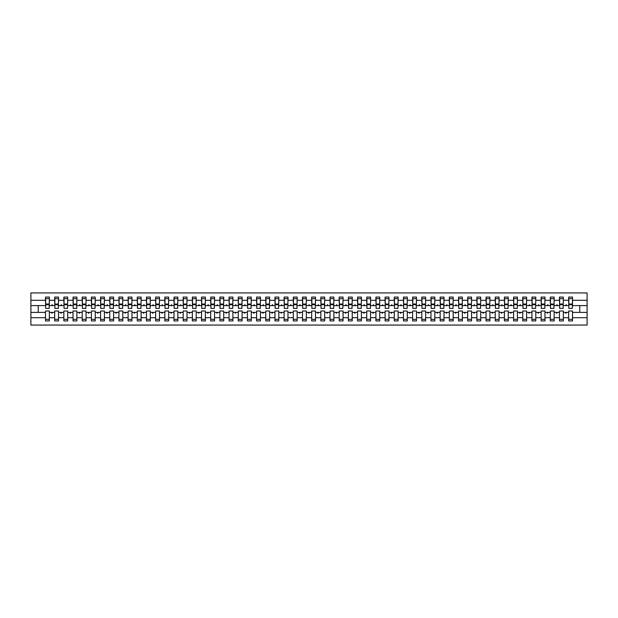<?xml version="1.0" encoding="UTF-8"?>
<svg xmlns="http://www.w3.org/2000/svg" width="618" height="618" viewBox="0 0 618 618"><rect width="100%" height="100%" fill="white"/><g stroke="black" fill="none" stroke-linecap="round" stroke-linejoin="round"><path stroke-width="0.93" d="M568.653 317.698L563.33 317.698L563.33 311.016L559.475 311.016L559.475 317.698L554.153 317.698L554.153 311.016L550.298 311.016L550.298 317.698L544.976 317.698L544.976 311.016L541.121 311.016L541.121 317.698L535.791 317.698L535.791 311.016L531.936 311.016L531.936 317.698L526.613 317.698L526.613 311.016L522.758 311.016L522.758 317.698L517.436 317.698L517.436 311.016L513.581 311.016L513.581 317.698L508.259 317.698L508.259 311.016L504.404 311.016L504.404 317.698L499.081 317.698L499.081 311.016L495.227 311.016L495.227 317.698L489.904 317.698L489.904 311.016L486.049 311.016L486.049 317.698L480.727 317.698L480.727 311.016L476.872 311.016L476.872 317.698L471.549 317.698L471.549 311.016L467.695 311.016L467.695 317.698L462.364 317.698L462.364 311.016L458.51 311.016L458.51 317.698L453.187 317.698L453.187 311.016L449.332 311.016L449.332 317.698L444.01 317.698L444.01 311.016L440.155 311.016L440.155 317.698L434.833 317.698L434.833 311.016L430.978 311.016L430.978 317.698L425.655 317.698L425.655 311.016L421.8 311.016L421.8 317.698L416.478 317.698L416.478 311.016L412.623 311.016L412.623 317.698L407.301 317.698L407.301 311.016L403.446 311.016L403.446 317.698L398.123 317.698L398.123 311.016L394.269 311.016L394.269 317.698L388.946 317.698L388.946 311.016L385.091 311.016L385.091 317.698L379.761 317.698L379.761 311.016L375.906 311.016L375.906 317.698L370.584 317.698L370.584 311.016L366.729 311.016L366.729 317.698L361.406 317.698L361.406 311.016L357.552 311.016L357.552 317.698L352.229 317.698L352.229 311.016L348.374 311.016L348.374 317.698L343.052 317.698L343.052 311.016L339.197 311.016L339.197 317.698L333.874 317.698L333.874 311.016L330.02 311.016L330.02 317.698L324.697 317.698L324.697 311.016L320.842 311.016L320.842 317.698L315.52 317.698L315.52 311.016L311.665 311.016L311.665 317.698L306.335 317.698L306.335 311.016L302.48 311.016L302.48 317.698L297.158 317.698L297.158 311.016L293.303 311.016L293.303 317.698L287.98 317.698L287.98 311.016L284.125 311.016L284.125 317.698L278.803 317.698L278.803 311.016L274.948 311.016L274.948 317.698L269.626 317.698L269.626 311.016L265.771 311.016L265.771 317.698L260.448 317.698L260.448 311.016L256.594 311.016L256.594 317.698L251.271 317.698L251.271 311.016L247.416 311.016L247.416 317.698L242.094 317.698L242.094 311.016L238.239 311.016L238.239 317.698L232.909 317.698L232.909 311.016L229.054 311.016L229.054 317.698L223.731 317.698L223.731 311.016L219.877 311.016L219.877 317.698L214.554 317.698L214.554 311.016L210.699 311.016L210.699 317.698L205.377 317.698L205.377 311.016L201.522 311.016L201.522 317.698L196.2 317.698L196.2 311.016L192.345 311.016L192.345 317.698L187.022 317.698L187.022 311.016L183.167 311.016L183.167 317.698L177.845 317.698L177.845 311.016L173.99 311.016L173.99 317.698L168.668 317.698L168.668 311.016L164.813 311.016L164.813 317.698L159.49 317.698L159.49 311.016L155.636 311.016L155.636 317.698L150.305 317.698L150.305 311.016L146.451 311.016L146.451 317.698L141.128 317.698L141.128 311.016L137.273 311.016L137.273 317.698L131.951 317.698L131.951 311.016L128.096 311.016L128.096 317.698L122.773 317.698L122.773 311.016L118.919 311.016L118.919 317.698L113.596 317.698L113.596 311.016L109.741 311.016L109.741 317.698L104.419 317.698L104.419 311.016L100.564 311.016L100.564 317.698L95.242 317.698L95.242 311.016L91.387 311.016L91.387 317.698L86.064 317.698L86.064 311.016L82.209 311.016L82.209 317.698L76.879 317.698L76.879 311.016L73.024 311.016L73.024 317.698L67.702 317.698L67.702 311.016L63.847 311.016L63.847 317.698L58.525 317.698L58.525 311.016L54.67 311.016L54.67 312.399L49.347 312.399L49.347 311.016L45.493 311.016L45.493 317.698L30.9 317.698L30.9 325.06L587.1 325.06L587.1 317.698L572.507 317.698L572.507 320.935L568.653 320.935L568.653 312.399L565.424 312.399L565.764 313.311L566.551 312.399M572.507 317.698L572.507 311.016L568.653 311.016L568.653 312.399M587.1 317.698L587.1 305.601L572.507 305.601L572.507 297.065L568.653 297.065L568.653 300.302L563.33 300.302L563.145 306.984M568.838 306.984L568.653 300.302M559.475 317.698L559.475 320.935L563.33 320.935L563.33 317.698M563.33 300.302L563.33 297.065L559.475 297.065L559.475 300.302L554.153 300.302L553.967 306.984M559.661 306.984L559.475 300.302M550.298 317.698L550.298 320.935L554.153 320.935L554.153 317.698M554.153 300.302L554.153 297.065L550.298 297.065L550.298 300.302L544.976 300.302L544.79 306.984M550.476 306.984L550.298 300.302M541.121 317.698L541.121 320.935L544.976 320.935L544.976 317.698M544.976 300.302L544.976 297.065L541.121 297.065L541.121 300.302L535.791 300.302L535.613 306.984M541.298 306.984L541.121 300.302M531.936 317.698L531.936 320.935L535.791 320.935L535.791 317.698M535.791 300.302L535.791 297.065L531.936 297.065L531.936 300.302L526.613 300.302L526.436 306.984M532.121 306.984L531.936 300.302M522.758 317.698L522.758 320.935L526.613 320.935L526.613 317.698M526.613 300.302L526.613 297.065L522.758 297.065L522.758 300.302L517.436 300.302L517.251 306.984M522.944 306.984L522.758 300.302M513.581 317.698L513.581 320.935L517.436 320.935L517.436 317.698M517.436 300.302L517.436 297.065L513.581 297.065L513.581 300.302L508.259 300.302L508.073 306.984M513.767 306.984L513.581 300.302M504.404 317.698L504.404 320.935L508.259 320.935L508.259 317.698M508.259 300.302L508.259 297.065L504.404 297.065L504.404 300.302L499.081 300.302L498.896 306.984M504.589 306.984L504.404 300.302M495.227 317.698L495.227 320.935L499.081 320.935L499.081 317.698M499.081 300.302L499.081 297.065L495.227 297.065L495.227 300.302L489.904 300.302L489.719 306.984M495.412 306.984L495.227 300.302M486.049 317.698L486.049 320.935L489.904 320.935L489.904 317.698M489.904 300.302L489.904 297.065L486.049 297.065L486.049 300.302L480.727 300.302L480.541 306.984M486.235 306.984L486.049 300.302M476.872 317.698L476.872 320.935L480.727 320.935L480.727 317.698M480.727 300.302L480.727 297.065L476.872 297.065L476.872 300.302L471.549 300.302L471.364 306.984M477.05 306.984L476.872 300.302M467.695 317.698L467.695 320.935L471.549 320.935L471.549 317.698M471.549 300.302L471.549 297.065L467.695 297.065L467.695 300.302L462.364 300.302L462.187 306.984M467.872 306.984L467.695 300.302M458.51 317.698L458.51 320.935L462.364 320.935L462.364 317.698M462.364 300.302L462.364 297.065L458.51 297.065L458.51 300.302L453.187 300.302L453.009 306.984M458.695 306.984L458.51 300.302M449.332 317.698L449.332 320.935L453.187 320.935L453.187 317.698M453.187 300.302L453.187 297.065L449.332 297.065L449.332 300.302L444.01 300.302L443.824 306.984M449.518 306.984L449.332 300.302M440.155 317.698L440.155 320.935L444.01 320.935L444.01 317.698M444.01 300.302L444.01 297.065L440.155 297.065L440.155 300.302L434.833 300.302L434.647 306.984M440.34 306.984L440.155 300.302M430.978 317.698L430.978 320.935L434.833 320.935L434.833 317.698M434.833 300.302L434.833 297.065L430.978 297.065L430.978 300.302L425.655 300.302L425.47 306.984M431.163 306.984L430.978 300.302M421.8 317.698L421.8 320.935L425.655 320.935L425.655 317.698M425.655 300.302L425.655 297.065L421.8 297.065L421.8 300.302L416.478 300.302L416.293 306.984M421.986 306.984L421.8 300.302M412.623 317.698L412.623 320.935L416.478 320.935L416.478 317.698M416.478 300.302L416.478 297.065L412.623 297.065L412.623 300.302L407.301 300.302L407.115 306.984M412.809 306.984L412.623 300.302M403.446 317.698L403.446 320.935L407.301 320.935L407.301 317.698M407.301 300.302L407.301 297.065L403.446 297.065L403.446 300.302L398.123 300.302L397.938 306.984M403.631 306.984L403.446 300.302M394.269 317.698L394.269 320.935L398.123 320.935L398.123 317.698M398.123 300.302L398.123 297.065L394.269 297.065L394.269 300.302L388.946 300.302L388.761 306.984M394.446 306.984L394.269 300.302M385.091 317.698L385.091 320.935L388.946 320.935L388.946 317.698M388.946 300.302L388.946 297.065L385.091 297.065L385.091 300.302L379.761 300.302L379.583 306.984M385.269 306.984L385.091 300.302M375.906 317.698L375.906 320.935L379.761 320.935L379.761 317.698M379.761 300.302L379.761 297.065L375.906 297.065L375.906 300.302L370.584 300.302L370.406 306.984M376.092 306.984L375.906 300.302M366.729 317.698L366.729 320.935L370.584 320.935L370.584 317.698M370.584 300.302L370.584 297.065L366.729 297.065L366.729 300.302L361.406 300.302L361.221 306.984M366.914 306.984L366.729 300.302M357.552 317.698L357.552 320.935L361.406 320.935L361.406 317.698M361.406 300.302L361.406 297.065L357.552 297.065L357.552 300.302L352.229 300.302L352.044 306.984M357.737 306.984L357.552 300.302M348.374 317.698L348.374 320.935L352.229 320.935L352.229 317.698M352.229 300.302L352.229 297.065L348.374 297.065L348.374 300.302L343.052 300.302L342.866 306.984M348.56 306.984L348.374 300.302M339.197 317.698L339.197 320.935L343.052 320.935L343.052 317.698M343.052 300.302L343.052 297.065L339.197 297.065L339.197 300.302L333.874 300.302L333.689 306.984M339.382 306.984L339.197 300.302M330.02 317.698L330.02 320.935L333.874 320.935L333.874 317.698M333.874 300.302L333.874 297.065L330.02 297.065L330.02 300.302L324.697 300.302L324.512 306.984M330.205 306.984L330.02 300.302M320.842 317.698L320.842 320.935L324.697 320.935L324.697 317.698M324.697 300.302L324.697 297.065L320.842 297.065L320.842 300.302L315.52 300.302L315.334 306.984M321.02 306.984L320.842 300.302M311.665 317.698L311.665 320.935L315.52 320.935L315.52 317.698M315.52 300.302L315.52 297.065L311.665 297.065L311.665 300.302L306.335 300.302L306.157 306.984M311.843 306.984L311.665 300.302M302.48 317.698L302.48 320.935L306.335 320.935L306.335 317.698M306.335 300.302L306.335 297.065L302.48 297.065L302.48 300.302L297.158 300.302L296.98 306.984M302.666 306.984L302.48 300.302M293.303 317.698L293.303 320.935L297.158 320.935L297.158 317.698M297.158 300.302L297.158 297.065L293.303 297.065L293.303 300.302L287.98 300.302L287.795 306.984M293.488 306.984L293.303 300.302M284.125 317.698L284.125 320.935L287.98 320.935L287.98 317.698M287.98 300.302L287.98 297.065L284.125 297.065L284.125 300.302L278.803 300.302L278.618 306.984M284.311 306.984L284.125 300.302M274.948 317.698L274.948 320.935L278.803 320.935L278.803 317.698M278.803 300.302L278.803 297.065L274.948 297.065L274.948 300.302L269.626 300.302L269.44 306.984M275.134 306.984L274.948 300.302M265.771 317.698L265.771 320.935L269.626 320.935L269.626 317.698M269.626 300.302L269.626 297.065L265.771 297.065L265.771 300.302L260.448 300.302L260.263 306.984M265.956 306.984L265.771 300.302M256.594 317.698L256.594 320.935L260.448 320.935L260.448 317.698M260.448 300.302L260.448 297.065L256.594 297.065L256.594 300.302L251.271 300.302L251.086 306.984M256.779 306.984L256.594 300.302M247.416 317.698L247.416 320.935L251.271 320.935L251.271 317.698M251.271 300.302L251.271 297.065L247.416 297.065L247.416 300.302L242.094 300.302L241.908 306.984M247.594 306.984L247.416 300.302M238.239 317.698L238.239 320.935L242.094 320.935L242.094 317.698M242.094 300.302L242.094 297.065L238.239 297.065L238.239 300.302L232.909 300.302L232.731 306.984M238.417 306.984L238.239 300.302M229.054 317.698L229.054 320.935L232.909 320.935L232.909 317.698M232.909 300.302L232.909 297.065L229.054 297.065L229.054 300.302L223.731 300.302L223.554 306.984M229.239 306.984L229.054 300.302M219.877 317.698L219.877 320.935L223.731 320.935L223.731 317.698M223.731 300.302L223.731 297.065L219.877 297.065L219.877 300.302L214.554 300.302L214.369 306.984M220.062 306.984L219.877 300.302M210.699 317.698L210.699 320.935L214.554 320.935L214.554 317.698M214.554 300.302L214.554 297.065L210.699 297.065L210.699 300.302L205.377 300.302L205.191 306.984M210.885 306.984L210.699 300.302M201.522 317.698L201.522 320.935L205.377 320.935L205.377 317.698M205.377 300.302L205.377 297.065L201.522 297.065L201.522 300.302L196.2 300.302L196.014 306.984M201.707 306.984L201.522 300.302M192.345 317.698L192.345 320.935L196.2 320.935L196.2 317.698M196.2 300.302L196.2 297.065L192.345 297.065L192.345 300.302L187.022 300.302L186.837 306.984M192.53 306.984L192.345 300.302M183.167 317.698L183.167 320.935L187.022 320.935L187.022 317.698M187.022 300.302L187.022 297.065L183.167 297.065L183.167 300.302L177.845 300.302L177.66 306.984M183.353 306.984L183.167 300.302M173.99 317.698L173.99 320.935L177.845 320.935L177.845 317.698M177.845 300.302L177.845 297.065L173.99 297.065L173.99 300.302L168.668 300.302L168.482 306.984M174.176 306.984L173.99 300.302M164.813 317.698L164.813 320.935L168.668 320.935L168.668 317.698M168.668 300.302L168.668 297.065L164.813 297.065L164.813 300.302L159.49 300.302L159.305 306.984M164.991 306.984L164.813 300.302M155.636 317.698L155.636 320.935L159.49 320.935L159.49 317.698M159.49 300.302L159.49 297.065L155.636 297.065L155.636 300.302L150.305 300.302L150.128 306.984M155.813 306.984L155.636 300.302M146.451 317.698L146.451 320.935L150.305 320.935L150.305 317.698M150.305 300.302L150.305 297.065L146.451 297.065L146.451 300.302L141.128 300.302L140.95 306.984M146.636 306.984L146.451 300.302M137.273 317.698L137.273 320.935L141.128 320.935L141.128 317.698M141.128 300.302L141.128 297.065L137.273 297.065L137.273 300.302L131.951 300.302L131.765 306.984M137.459 306.984L137.273 300.302M128.096 317.698L128.096 320.935L131.951 320.935L131.951 317.698M131.951 300.302L131.951 297.065L128.096 297.065L128.096 300.302L122.773 300.302L122.588 306.984M128.281 306.984L128.096 300.302M118.919 317.698L118.919 320.935L122.773 320.935L122.773 317.698M122.773 300.302L122.773 297.065L118.919 297.065L118.919 300.302L113.596 300.302L113.411 306.984M119.104 306.984L118.919 300.302M109.741 317.698L109.741 320.935L113.596 320.935L113.596 317.698M113.596 300.302L113.596 297.065L109.741 297.065L109.741 300.302L104.419 300.302L104.233 306.984M109.927 306.984L109.741 300.302M100.564 317.698L100.564 320.935L104.419 320.935L104.419 317.698M104.419 300.302L104.419 297.065L100.564 297.065L100.564 300.302L95.242 300.302L95.056 306.984M100.749 306.984L100.564 300.302M91.387 317.698L91.387 320.935L95.242 320.935L95.242 317.698M95.242 300.302L95.242 297.065L91.387 297.065L91.387 300.302L86.064 300.302L85.879 306.984M91.564 306.984L91.387 300.302M82.209 317.698L82.209 320.935L86.064 320.935L86.064 317.698M86.064 300.302L86.064 297.065L82.209 297.065L82.209 300.302L76.879 300.302L76.702 306.984M82.387 306.984L82.209 300.302M73.024 317.698L73.024 320.935L76.879 320.935L76.879 317.698M76.879 300.302L76.879 297.065L73.024 297.065L73.024 300.302L67.702 300.302L67.524 306.984M73.21 306.984L73.024 300.302M63.847 317.698L63.847 320.935L67.702 320.935L67.702 317.698M67.702 300.302L67.702 297.065L63.847 297.065L63.847 300.302L58.525 300.302L58.339 306.984M64.033 306.984L63.847 300.302M58.525 317.698L58.525 320.935L54.67 320.935L54.67 312.399M58.525 300.302L58.525 297.065L54.67 297.065L54.67 300.302L49.347 300.302L49.347 297.065L45.493 297.065L45.493 300.302L30.9 300.302L30.9 292.94L587.1 292.94L587.1 300.302L572.507 300.302M54.855 306.984L54.67 300.302M45.493 317.698L45.493 320.935L49.347 320.935L49.347 312.399M45.678 306.984L45.493 300.302M572.507 305.601L572.322 306.984M54.67 317.698L49.347 317.698M565.424 312.399L563.33 312.399M568.653 305.601L566.551 305.601L566.219 304.689L565.424 305.601L563.33 305.601M565.424 305.601L566.551 305.601M556.246 312.399L556.586 313.311L557.374 312.399L554.153 312.399M559.475 312.399L557.374 312.399M559.475 305.601L557.374 305.601L557.042 304.689L556.246 305.601L554.153 305.601M556.246 305.601L557.374 305.601M547.069 312.399L547.401 313.311L548.197 312.399L544.976 312.399M550.298 312.399L548.197 312.399M550.298 305.601L548.197 305.601L547.865 304.689L547.069 305.601L544.976 305.601M547.069 305.601L548.197 305.601M537.892 312.399L538.224 313.311L539.02 312.399L535.791 312.399M541.121 312.399L539.02 312.399M541.121 305.601L539.02 305.601L538.687 304.689L537.892 305.601L535.791 305.601M537.892 305.601L539.02 305.601M528.714 312.399L529.047 313.311L529.842 312.399L526.613 312.399M531.936 312.399L529.842 312.399M531.936 305.601L529.842 305.601L529.51 304.689L528.714 305.601L526.613 305.601M528.714 305.601L529.842 305.601M519.537 312.399L519.869 313.311L520.665 312.399L517.436 312.399M522.758 312.399L520.665 312.399M522.758 305.601L520.665 305.601L520.325 304.689L519.537 305.601L517.436 305.601M519.537 305.601L520.665 305.601M510.36 312.399L510.692 313.311L511.488 312.399L508.259 312.399M513.581 312.399L511.488 312.399M513.581 305.601L511.488 305.601L511.148 304.689L510.36 305.601L508.259 305.601M510.36 305.601L511.488 305.601M501.183 312.399L501.515 313.311L502.303 312.399L499.081 312.399M504.404 312.399L502.303 312.399M504.404 305.601L502.303 305.601L501.97 304.689L501.183 305.601L499.081 305.601M501.183 305.601L502.303 305.601M491.998 312.399L492.337 313.311L493.125 312.399L489.904 312.399M495.227 312.399L493.125 312.399M495.227 305.601L493.125 305.601L492.793 304.689L491.998 305.601L489.904 305.601M491.998 305.601L493.125 305.601M482.82 312.399L483.16 313.311L483.948 312.399L480.727 312.399M486.049 312.399L483.948 312.399M486.049 305.601L483.948 305.601L483.616 304.689L482.82 305.601L480.727 305.601M482.82 305.601L483.948 305.601M473.643 312.399L473.975 313.311L474.771 312.399L471.549 312.399M476.872 312.399L474.771 312.399M476.872 305.601L474.771 305.601L474.439 304.689L473.643 305.601L471.549 305.601M473.643 305.601L474.771 305.601M464.466 312.399L464.798 313.311L465.593 312.399L462.364 312.399M467.695 312.399L465.593 312.399M467.695 305.601L465.593 305.601L465.261 304.689L464.466 305.601L462.364 305.601M464.466 305.601L465.593 305.601M455.288 312.399L455.62 313.311L456.416 312.399L453.187 312.399M458.51 312.399L456.416 312.399M458.51 305.601L456.416 305.601L456.084 304.689L455.288 305.601L453.187 305.601M455.288 305.601L456.416 305.601M446.111 312.399L446.443 313.311L447.239 312.399L444.01 312.399M449.332 312.399L447.239 312.399M449.332 305.601L447.239 305.601L446.899 304.689L446.111 305.601L444.01 305.601M446.111 305.601L447.239 305.601M436.934 312.399L437.266 313.311L438.062 312.399L434.833 312.399M440.155 312.399L438.062 312.399M440.155 305.601L438.062 305.601L437.722 304.689L436.934 305.601L434.833 305.601M436.934 305.601L438.062 305.601M427.756 312.399L428.089 313.311L428.877 312.399L425.655 312.399M430.978 312.399L428.877 312.399M430.978 305.601L428.877 305.601L428.544 304.689L427.756 305.601L425.655 305.601M427.756 305.601L428.877 305.601M418.571 312.399L418.911 313.311L419.699 312.399L416.478 312.399M421.8 312.399L419.699 312.399M421.8 305.601L419.699 305.601L419.367 304.689L418.571 305.601L416.478 305.601M418.571 305.601L419.699 305.601M409.394 312.399L409.734 313.311L410.522 312.399L407.301 312.399M412.623 312.399L410.522 312.399M412.623 305.601L410.522 305.601L410.19 304.689L409.394 305.601L407.301 305.601M409.394 305.601L410.522 305.601M400.217 312.399L400.549 313.311L401.345 312.399L398.123 312.399M403.446 312.399L401.345 312.399M403.446 305.601L401.345 305.601L401.012 304.689L400.217 305.601L398.123 305.601M400.217 305.601L401.345 305.601M391.039 312.399L391.372 313.311L392.167 312.399L388.946 312.399M394.269 312.399L392.167 312.399M394.269 305.601L392.167 305.601L391.835 304.689L391.039 305.601L388.946 305.601M391.039 305.601L392.167 305.601M381.862 312.399L382.194 313.311L382.99 312.399L379.761 312.399M385.091 312.399L382.99 312.399M385.091 305.601L382.99 305.601L382.658 304.689L381.862 305.601L379.761 305.601M381.862 305.601L382.99 305.601M372.685 312.399L373.017 313.311L373.813 312.399L370.584 312.399M375.906 312.399L373.813 312.399M375.906 305.601L373.813 305.601L373.481 304.689L372.685 305.601L370.584 305.601M372.685 305.601L373.813 305.601M363.508 312.399L363.84 313.311L364.635 312.399L361.406 312.399M366.729 312.399L364.635 312.399M366.729 305.601L364.635 305.601L364.296 304.689L363.508 305.601L361.406 305.601M363.508 305.601L364.635 305.601M354.33 312.399L354.662 313.311L355.458 312.399L352.229 312.399M357.552 312.399L355.458 312.399M357.552 305.601L355.458 305.601L355.118 304.689L354.33 305.601L352.229 305.601M354.33 305.601L355.458 305.601M345.153 312.399L345.485 313.311L346.273 312.399L343.052 312.399M348.374 312.399L346.273 312.399M348.374 305.601L346.273 305.601L345.941 304.689L345.153 305.601L343.052 305.601M345.153 305.601L346.273 305.601M335.968 312.399L336.308 313.311L337.096 312.399L333.874 312.399M339.197 312.399L337.096 312.399M339.197 305.601L337.096 305.601L336.764 304.689L335.968 305.601L333.874 305.601M335.968 305.601L337.096 305.601M326.791 312.399L327.131 313.311L327.919 312.399L324.697 312.399M330.02 312.399L327.919 312.399M330.02 305.601L327.919 305.601L327.586 304.689L326.791 305.601L324.697 305.601M326.791 305.601L327.919 305.601M317.613 312.399L317.946 313.311L318.741 312.399L315.52 312.399M320.842 312.399L318.741 312.399M320.842 305.601L318.741 305.601L318.409 304.689L317.613 305.601L315.52 305.601M317.613 305.601L318.741 305.601M308.436 312.399L308.768 313.311L309.564 312.399L306.335 312.399M311.665 312.399L309.564 312.399M311.665 305.601L309.564 305.601L309.232 304.689L308.436 305.601L306.335 305.601M308.436 305.601L309.564 305.601M299.259 312.399L299.591 313.311L300.387 312.399L297.158 312.399M302.48 312.399L300.387 312.399M302.48 305.601L300.387 305.601L300.054 304.689L299.259 305.601L297.158 305.601M299.259 305.601L300.387 305.601M290.081 312.399L290.414 313.311L291.209 312.399L287.98 312.399M293.303 312.399L291.209 312.399M293.303 305.601L291.209 305.601L290.869 304.689L290.081 305.601L287.98 305.601M290.081 305.601L291.209 305.601M280.904 312.399L281.236 313.311L282.032 312.399L278.803 312.399M284.125 312.399L282.032 312.399M284.125 305.601L282.032 305.601L281.692 304.689L280.904 305.601L278.803 305.601M280.904 305.601L282.032 305.601M271.727 312.399L272.059 313.311L272.847 312.399L269.626 312.399M274.948 312.399L272.847 312.399M274.948 305.601L272.847 305.601L272.515 304.689L271.727 305.601L269.626 305.601M271.727 305.601L272.847 305.601M262.542 312.399L262.882 313.311L263.67 312.399L260.448 312.399M265.771 312.399L263.67 312.399M265.771 305.601L263.67 305.601L263.338 304.689L262.542 305.601L260.448 305.601M262.542 305.601L263.67 305.601M253.365 312.399L253.704 313.311L254.492 312.399L251.271 312.399M256.594 312.399L254.492 312.399M256.594 305.601L254.492 305.601L254.16 304.689L253.365 305.601L251.271 305.601M253.365 305.601L254.492 305.601M244.187 312.399L244.519 313.311L245.315 312.399L242.094 312.399M247.416 312.399L245.315 312.399M247.416 305.601L245.315 305.601L244.983 304.689L244.187 305.601L242.094 305.601M244.187 305.601L245.315 305.601M235.01 312.399L235.342 313.311L236.138 312.399L232.909 312.399M238.239 312.399L236.138 312.399M238.239 305.601L236.138 305.601L235.806 304.689L235.01 305.601L232.909 305.601M235.01 305.601L236.138 305.601M225.833 312.399L226.165 313.311L226.96 312.399L223.731 312.399M229.054 312.399L226.96 312.399M229.054 305.601L226.96 305.601L226.628 304.689L225.833 305.601L223.731 305.601M225.833 305.601L226.96 305.601M216.655 312.399L216.988 313.311L217.783 312.399L214.554 312.399M219.877 312.399L217.783 312.399M219.877 305.601L217.783 305.601L217.451 304.689L216.655 305.601L214.554 305.601M216.655 305.601L217.783 305.601M207.478 312.399L207.81 313.311L208.606 312.399L205.377 312.399M210.699 312.399L208.606 312.399M210.699 305.601L208.606 305.601L208.266 304.689L207.478 305.601L205.377 305.601M207.478 305.601L208.606 305.601M198.301 312.399L198.633 313.311L199.429 312.399L196.2 312.399M201.522 312.399L199.429 312.399M201.522 305.601L199.429 305.601L199.089 304.689L198.301 305.601L196.2 305.601M198.301 305.601L199.429 305.601M189.123 312.399L189.456 313.311L190.244 312.399L187.022 312.399M192.345 312.399L190.244 312.399M192.345 305.601L190.244 305.601L189.911 304.689L189.123 305.601L187.022 305.601M189.123 305.601L190.244 305.601M179.938 312.399L180.278 313.311L181.066 312.399L177.845 312.399M183.167 312.399L181.066 312.399M183.167 305.601L181.066 305.601L180.734 304.689L179.938 305.601L177.845 305.601M179.938 305.601L181.066 305.601M170.761 312.399L171.101 313.311L171.889 312.399L168.668 312.399M173.99 312.399L171.889 312.399M173.99 305.601L171.889 305.601L171.557 304.689L170.761 305.601L168.668 305.601M170.761 305.601L171.889 305.601M161.584 312.399L161.916 313.311L162.712 312.399L159.49 312.399M164.813 312.399L162.712 312.399M164.813 305.601L162.712 305.601L162.379 304.689L161.584 305.601L159.49 305.601M161.584 305.601L162.712 305.601M152.407 312.399L152.739 313.311L153.534 312.399L150.305 312.399M155.636 312.399L153.534 312.399M155.636 305.601L153.534 305.601L153.202 304.689L152.407 305.601L150.305 305.601M152.407 305.601L153.534 305.601M143.229 312.399L143.561 313.311L144.357 312.399L141.128 312.399M146.451 312.399L144.357 312.399M146.451 305.601L144.357 305.601L144.025 304.689L143.229 305.601L141.128 305.601M143.229 305.601L144.357 305.601M134.052 312.399L134.384 313.311L135.18 312.399L131.951 312.399M137.273 312.399L135.18 312.399M137.273 305.601L135.18 305.601L134.84 304.689L134.052 305.601L131.951 305.601M134.052 305.601L135.18 305.601M124.875 312.399L125.207 313.311L126.002 312.399L122.773 312.399M128.096 312.399L126.002 312.399M128.096 305.601L126.002 305.601L125.663 304.689L124.875 305.601L122.773 305.601M124.875 305.601L126.002 305.601M115.697 312.399L116.029 313.311L116.817 312.399L113.596 312.399M118.919 312.399L116.817 312.399M118.919 305.601L116.817 305.601L116.485 304.689L115.697 305.601L113.596 305.601M115.697 305.601L116.817 305.601M106.512 312.399L106.852 313.311L107.64 312.399L104.419 312.399M109.741 312.399L107.64 312.399M109.741 305.601L107.64 305.601L107.308 304.689L106.512 305.601L104.419 305.601M106.512 305.601L107.64 305.601M97.335 312.399L97.675 313.311L98.463 312.399L95.242 312.399M100.564 312.399L98.463 312.399M100.564 305.601L98.463 305.601L98.131 304.689L97.335 305.601L95.242 305.601M97.335 305.601L98.463 305.601M88.158 312.399L88.49 313.311L89.286 312.399L86.064 312.399M91.387 312.399L89.286 312.399M91.387 305.601L89.286 305.601L88.953 304.689L88.158 305.601L86.064 305.601M88.158 305.601L89.286 305.601M78.98 312.399L79.313 313.311L80.108 312.399L76.879 312.399M82.209 312.399L80.108 312.399M82.209 305.601L80.108 305.601L79.776 304.689L78.98 305.601L76.879 305.601M78.98 305.601L80.108 305.601M69.803 312.399L70.135 313.311L70.931 312.399L67.702 312.399M73.024 312.399L70.931 312.399M73.024 305.601L70.931 305.601L70.599 304.689L69.803 305.601L67.702 305.601M69.803 305.601L70.931 305.601M60.626 312.399L60.958 313.311L61.754 312.399L58.525 312.399M63.847 312.399L61.754 312.399M63.847 305.601L61.754 305.601L61.414 304.689L60.626 305.601L58.525 305.601M60.626 305.601L61.754 305.601M51.448 312.399L51.781 313.311L52.576 312.399M54.67 305.601L52.576 305.601L52.236 304.689L51.448 305.601L49.347 305.601L49.347 300.302M51.448 305.601L52.576 305.601M49.347 305.601L49.162 306.984M45.493 312.399L30.9 312.399L30.9 300.302M30.9 317.698L30.9 312.399M45.493 305.601L30.9 305.601M587.1 305.601L587.1 300.302M38.239 312.399L38.239 305.601M579.761 305.601L579.761 312.399L572.507 312.399M587.1 312.399L579.761 312.399M45.678 304.736L45.678 298.672L49.347 298.672L49.162 308.405L45.678 308.405L45.678 304.736L49.162 304.736M45.493 319.328L49.347 319.328M54.855 304.736L54.855 298.672L58.525 298.672L58.339 308.405L54.855 308.405L54.855 304.736L58.339 304.736M54.67 319.328L58.525 319.328M64.033 304.736L64.033 298.672L67.702 298.672L67.524 308.405L64.033 308.405L64.033 304.736L67.524 304.736M63.847 319.328L67.702 319.328M73.21 304.736L73.21 298.672L76.879 298.672L76.702 308.405L73.21 308.405L73.21 304.736L76.702 304.736M73.024 319.328L76.879 319.328M82.387 304.736L82.387 298.672L86.064 298.672L85.879 308.405L82.387 308.405L82.387 304.736L85.879 304.736M82.209 319.328L86.064 319.328M91.564 304.736L91.564 298.672L95.242 298.672L95.056 308.405L91.564 308.405L91.564 304.736L95.056 304.736M91.387 319.328L95.242 319.328M100.749 304.736L100.749 298.672L104.419 298.672L104.233 308.405L100.749 308.405L100.749 304.736L104.233 304.736M100.564 319.328L104.419 319.328M109.927 304.736L109.927 298.672L113.596 298.672L113.411 308.405L109.927 308.405L109.927 304.736L113.411 304.736M109.741 319.328L113.596 319.328M119.104 304.736L119.104 298.672L122.773 298.672L122.588 308.405L119.104 308.405L119.104 304.736L122.588 304.736M118.919 319.328L122.773 319.328M128.281 304.736L128.281 298.672L131.951 298.672L131.765 308.405L128.281 308.405L128.281 304.736L131.765 304.736M128.096 319.328L131.951 319.328M137.459 304.736L137.459 298.672L141.128 298.672L140.95 308.405L137.459 308.405L137.459 304.736L140.95 304.736M137.273 319.328L141.128 319.328M146.636 304.736L146.636 298.672L150.305 298.672L150.128 308.405L146.636 308.405L146.636 304.736L150.128 304.736M146.451 319.328L150.305 319.328M155.813 304.736L155.813 298.672L159.49 298.672L159.305 308.405L155.813 308.405L155.813 304.736L159.305 304.736M155.636 319.328L159.49 319.328M164.991 304.736L164.991 298.672L168.668 298.672L168.482 308.405L164.991 308.405L164.991 304.736L168.482 304.736M164.813 319.328L168.668 319.328M174.176 304.736L174.176 298.672L177.845 298.672L177.66 308.405L174.176 308.405L174.176 304.736L177.66 304.736M173.99 319.328L177.845 319.328M183.353 304.736L183.353 298.672L187.022 298.672L186.837 308.405L183.353 308.405L183.353 304.736L186.837 304.736M183.167 319.328L187.022 319.328M192.53 304.736L192.53 298.672L196.2 298.672L196.014 308.405L192.53 308.405L192.53 304.736L196.014 304.736M192.345 319.328L196.2 319.328M201.707 304.736L201.707 298.672L205.377 298.672L205.191 308.405L201.707 308.405L201.707 304.736L205.191 304.736M201.522 319.328L205.377 319.328M210.885 304.736L210.885 298.672L214.554 298.672L214.369 308.405L210.885 308.405L210.885 304.736L214.369 304.736M210.699 319.328L214.554 319.328M220.062 304.736L220.062 298.672L223.731 298.672L223.554 308.405L220.062 308.405L220.062 304.736L223.554 304.736M219.877 319.328L223.731 319.328M229.239 304.736L229.239 298.672L232.909 298.672L232.731 308.405L229.239 308.405L229.239 304.736L232.731 304.736M229.054 319.328L232.909 319.328M238.417 304.736L238.417 298.672L242.094 298.672L241.908 308.405L238.417 308.405L238.417 304.736L241.908 304.736M238.239 319.328L242.094 319.328M247.594 304.736L247.594 298.672L251.271 298.672L251.086 308.405L247.594 308.405L247.594 304.736L251.086 304.736M247.416 319.328L251.271 319.328M256.779 304.736L256.779 298.672L260.448 298.672L260.263 308.405L256.779 308.405L256.779 304.736L260.263 304.736M256.594 319.328L260.448 319.328M265.956 304.736L265.956 298.672L269.626 298.672L269.44 308.405L265.956 308.405L265.956 304.736L269.44 304.736M265.771 319.328L269.626 319.328M275.134 304.736L275.134 298.672L278.803 298.672L278.618 308.405L275.134 308.405L275.134 304.736L278.618 304.736M274.948 319.328L278.803 319.328M284.311 304.736L284.311 298.672L287.98 298.672L287.795 308.405L284.311 308.405L284.311 304.736L287.795 304.736M284.125 319.328L287.98 319.328M293.488 304.736L293.488 298.672L297.158 298.672L296.98 308.405L293.488 308.405L293.488 304.736L296.98 304.736M293.303 319.328L297.158 319.328M302.666 304.736L302.666 298.672L306.335 298.672L306.157 308.405L302.666 308.405L302.666 304.736L306.157 304.736M302.48 319.328L306.335 319.328M311.843 304.736L311.843 298.672L315.52 298.672L315.334 308.405L311.843 308.405L311.843 304.736L315.334 304.736M311.665 319.328L315.52 319.328M321.02 304.736L321.02 298.672L324.697 298.672L324.512 308.405L321.02 308.405L321.02 304.736L324.512 304.736M320.842 319.328L324.697 319.328M330.205 304.736L330.205 298.672L333.874 298.672L333.689 308.405L330.205 308.405L330.205 304.736L333.689 304.736M330.02 319.328L333.874 319.328M339.382 304.736L339.382 298.672L343.052 298.672L342.866 308.405L339.382 308.405L339.382 304.736L342.866 304.736M339.197 319.328L343.052 319.328M348.56 304.736L348.56 298.672L352.229 298.672L352.044 308.405L348.56 308.405L348.56 304.736L352.044 304.736M348.374 319.328L352.229 319.328M357.737 304.736L357.737 298.672L361.406 298.672L361.221 308.405L357.737 308.405L357.737 304.736L361.221 304.736M357.552 319.328L361.406 319.328M366.914 304.736L366.914 298.672L370.584 298.672L370.406 308.405L366.914 308.405L366.914 304.736L370.406 304.736M366.729 319.328L370.584 319.328M376.092 304.736L376.092 298.672L379.761 298.672L379.583 308.405L376.092 308.405L376.092 304.736L379.583 304.736M375.906 319.328L379.761 319.328M385.269 304.736L385.269 298.672L388.946 298.672L388.761 308.405L385.269 308.405L385.269 304.736L388.761 304.736M385.091 319.328L388.946 319.328M394.446 304.736L394.446 298.672L398.123 298.672L397.938 308.405L394.446 308.405L394.446 304.736L397.938 304.736M394.269 319.328L398.123 319.328M403.631 304.736L403.631 298.672L407.301 298.672L407.115 308.405L403.631 308.405L403.631 304.736L407.115 304.736M403.446 319.328L407.301 319.328M412.809 304.736L412.809 298.672L416.478 298.672L416.293 308.405L412.809 308.405L412.809 304.736L416.293 304.736M412.623 319.328L416.478 319.328M421.986 304.736L421.986 298.672L425.655 298.672L425.47 308.405L421.986 308.405L421.986 304.736L425.47 304.736M421.8 319.328L425.655 319.328M431.163 304.736L431.163 298.672L434.833 298.672L434.647 308.405L431.163 308.405L431.163 304.736L434.647 304.736M430.978 319.328L434.833 319.328M440.34 304.736L440.34 298.672L444.01 298.672L443.824 308.405L440.34 308.405L440.34 304.736L443.824 304.736M440.155 319.328L444.01 319.328M449.518 304.736L449.518 298.672L453.187 298.672L453.009 308.405L449.518 308.405L449.518 304.736L453.009 304.736M449.332 319.328L453.187 319.328M458.695 304.736L458.695 298.672L462.364 298.672L462.187 308.405L458.695 308.405L458.695 304.736L462.187 304.736M458.51 319.328L462.364 319.328M467.872 304.736L467.872 298.672L471.549 298.672L471.364 308.405L467.872 308.405L467.872 304.736L471.364 304.736M467.695 319.328L471.549 319.328M477.05 304.736L477.05 298.672L480.727 298.672L480.541 308.405L477.05 308.405L477.05 304.736L480.541 304.736M476.872 319.328L480.727 319.328M486.235 304.736L486.235 298.672L489.904 298.672L489.719 308.405L486.235 308.405L486.235 304.736L489.719 304.736M486.049 319.328L489.904 319.328M495.412 304.736L495.412 298.672L499.081 298.672L498.896 308.405L495.412 308.405L495.412 304.736L498.896 304.736M495.227 319.328L499.081 319.328M504.589 304.736L504.589 298.672L508.259 298.672L508.073 308.405L504.589 308.405L504.589 304.736L508.073 304.736M504.404 319.328L508.259 319.328M513.767 304.736L513.767 298.672L517.436 298.672L517.251 308.405L513.767 308.405L513.767 304.736L517.251 304.736M513.581 319.328L517.436 319.328M522.944 304.736L522.944 298.672L526.613 298.672L526.436 308.405L522.944 308.405L522.944 304.736L526.436 304.736M522.758 319.328L526.613 319.328M532.121 304.736L532.121 298.672L535.791 298.672L535.613 308.405L532.121 308.405L532.121 304.736L535.613 304.736M531.936 319.328L535.791 319.328M541.298 304.736L541.298 298.672L544.976 298.672L544.79 308.405L541.298 308.405L541.298 304.736L544.79 304.736M541.121 319.328L544.976 319.328M550.476 304.736L550.476 298.672L554.153 298.672L553.967 308.405L550.476 308.405L550.476 304.736L553.967 304.736M550.298 319.328L554.153 319.328M559.661 304.736L559.661 298.672L563.33 298.672L563.145 308.405L559.661 308.405L559.661 304.736L563.145 304.736M559.475 319.328L563.33 319.328M568.838 304.736L568.838 298.672L572.507 298.672L572.322 308.405L568.838 308.405L568.838 304.736L572.322 304.736M568.653 319.328L572.507 319.328M45.678 304.18L49.162 304.18M54.855 304.18L58.339 304.18M64.033 304.18L67.524 304.18M73.21 304.18L76.702 304.18M82.387 304.18L85.879 304.18M91.564 304.18L95.056 304.18M100.749 304.18L104.233 304.18M109.927 304.18L113.411 304.18M119.104 304.18L122.588 304.18M128.281 304.18L131.765 304.18M137.459 304.18L140.95 304.18M146.636 304.18L150.128 304.18M155.813 304.18L159.305 304.18M164.991 304.18L168.482 304.18M174.176 304.18L177.66 304.18M183.353 304.18L186.837 304.18M192.53 304.18L196.014 304.18M201.707 304.18L205.191 304.18M210.885 304.18L214.369 304.18M220.062 304.18L223.554 304.18M229.239 304.18L232.731 304.18M238.417 304.18L241.908 304.18M247.594 304.18L251.086 304.18M256.779 304.18L260.263 304.18M265.956 304.18L269.44 304.18M275.134 304.18L278.618 304.18M284.311 304.18L287.795 304.18M293.488 304.18L296.98 304.18M302.666 304.18L306.157 304.18M311.843 304.18L315.334 304.18M321.02 304.18L324.512 304.18M330.205 304.18L333.689 304.18M339.382 304.18L342.866 304.18M348.56 304.18L352.044 304.18M357.737 304.18L361.221 304.18M366.914 304.18L370.406 304.18M376.092 304.18L379.583 304.18M385.269 304.18L388.761 304.18M394.446 304.18L397.938 304.18M403.631 304.18L407.115 304.18M412.809 304.18L416.293 304.18M421.986 304.18L425.47 304.18M431.163 304.18L434.647 304.18M440.34 304.18L443.824 304.18M449.518 304.18L453.009 304.18M458.695 304.18L462.187 304.18M467.872 304.18L471.364 304.18M477.05 304.18L480.541 304.18M486.235 304.18L489.719 304.18M495.412 304.18L498.896 304.18M504.589 304.18L508.073 304.18M513.767 304.18L517.251 304.18M522.944 304.18L526.436 304.18M532.121 304.18L535.613 304.18M541.298 304.18L544.79 304.18M550.476 304.18L553.967 304.18M559.661 304.18L563.145 304.18M568.838 304.18L572.322 304.18M45.678 304.041L49.162 304.041M54.855 304.041L58.339 304.041M64.033 304.041L67.524 304.041M73.21 304.041L76.702 304.041M82.387 304.041L85.879 304.041M91.564 304.041L95.056 304.041M100.749 304.041L104.233 304.041M109.927 304.041L113.411 304.041M119.104 304.041L122.588 304.041M128.281 304.041L131.765 304.041M137.459 304.041L140.95 304.041M146.636 304.041L150.128 304.041M155.813 304.041L159.305 304.041M164.991 304.041L168.482 304.041M174.176 304.041L177.66 304.041M183.353 304.041L186.837 304.041M192.53 304.041L196.014 304.041M201.707 304.041L205.191 304.041M210.885 304.041L214.369 304.041M220.062 304.041L223.554 304.041M229.239 304.041L232.731 304.041M238.417 304.041L241.908 304.041M247.594 304.041L251.086 304.041M256.779 304.041L260.263 304.041M265.956 304.041L269.44 304.041M275.134 304.041L278.618 304.041M284.311 304.041L287.795 304.041M293.488 304.041L296.98 304.041M302.666 304.041L306.157 304.041M311.843 304.041L315.334 304.041M321.02 304.041L324.512 304.041M330.205 304.041L333.689 304.041M339.382 304.041L342.866 304.041M348.56 304.041L352.044 304.041M357.737 304.041L361.221 304.041M366.914 304.041L370.406 304.041M376.092 304.041L379.583 304.041M385.269 304.041L388.761 304.041M394.446 304.041L397.938 304.041M403.631 304.041L407.115 304.041M412.809 304.041L416.293 304.041M421.986 304.041L425.47 304.041M431.163 304.041L434.647 304.041M440.34 304.041L443.824 304.041M449.518 304.041L453.009 304.041M458.695 304.041L462.187 304.041M467.872 304.041L471.364 304.041M477.05 304.041L480.541 304.041M486.235 304.041L489.719 304.041M495.412 304.041L498.896 304.041M504.589 304.041L508.073 304.041M513.767 304.041L517.251 304.041M522.944 304.041L526.436 304.041M532.121 304.041L535.613 304.041M541.298 304.041L544.79 304.041M550.476 304.041L553.967 304.041M559.661 304.041L563.145 304.041M568.838 304.041L572.322 304.041"/></g></svg>
